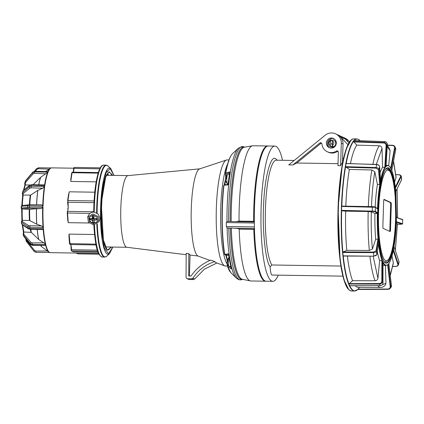 <?xml version="1.0" encoding="UTF-8"?>
<svg xmlns="http://www.w3.org/2000/svg" width="424" height="424" viewBox="0 0 424 424"><rect width="100%" height="100%" fill="white"/><g stroke="black" fill="none" stroke-linecap="round" stroke-linejoin="round"><path stroke-width="0.64" d="M294.187 160.468L276.337 160.192A53.551 10.181 90.9 0 0 265.551 205.82A53.551 10.181 90.9 0 0 271.789 264.984L270.168 266.823C265.424 261.56 262.043 228.743 263.664 203.7C264.581 177.963 270.777 154.564 275.574 158.682L277.254 160.208M331.197 148.108A5.072 4.961 114.7 0 1 326.512 141.966A5.072 4.961 114.7 0 1 333.471 138.452A5.072 4.961 114.7 0 1 331.197 148.108M333.942 138.701A5.072 4.961 -65.3 0 0 329.734 147.865M338.013 163.664L296.768 163.023L292.862 164.973L319.807 143.036A1.351 1.325 114.7 0 1 321.954 143.953A9.604 9.392 -65.3 0 0 327.349 151.787L328.314 152.232A9.604 9.392 -65.3 0 0 337.308 151.538A1.351 1.325 114.7 0 1 338.045 151.32M327.349 151.787A9.604 9.392 -65.3 0 0 336.338 151.092A1.351 1.325 114.7 0 1 338.368 152.248L337.949 165.673L340.605 165.715L341.309 143.211A10.144 9.922 -65.3 0 0 325.197 135.219L288.733 164.91L292.862 164.973M278.298 275.144A67.617 12.858 -89.1 0 1 272.796 281.324A67.617 12.858 -89.1 0 1 271.731 281.07A67.617 12.858 -89.1 0 1 261.046 210.686A67.617 12.858 -89.1 0 1 274.895 146.1A67.617 12.858 -89.1 0 1 275.96 146.354A67.617 12.858 -89.1 0 1 282.527 160.288M274.895 146.1L268.254 145.999A67.617 12.858 90.9 0 0 254.405 210.585A67.617 12.858 90.9 0 0 265.09 280.969A67.617 12.858 90.9 0 0 266.161 281.218L272.796 281.324M270.168 266.823A11.225 2.136 90.9 0 0 272.097 275.049L342.91 276.146M271.789 264.984L340.917 266.055M335.585 133.841L337.319 134.636A10.144 9.922 114.7 0 1 343.043 144.006L341.309 143.211M342.984 137.254A10.144 9.922 114.7 0 1 348.12 141.945M349.456 142.029A10.144 9.922 -65.3 0 0 345.205 138.256L343.477 137.461M332.766 140.439A3.45 3.376 -65.3 0 0 331.679 140.752M331.25 146.773A3.45 3.376 -65.3 0 0 334.419 146.985M336.333 142.824A3.45 3.376 -65.3 0 0 334.896 140.922M340.605 165.715A53.551 10.181 90.9 0 1 342.459 162.593L343.043 144.006M296.768 163.023L320.772 143.482A1.351 1.325 114.7 0 1 321.625 143.179M242.714 279.363A66.298 12.609 -89.1 0 1 240.763 279.273A66.298 12.609 -89.1 0 1 230.327 228.075L227.11 227.879L226.363 226.485A65.185 12.397 -89.1 0 1 226.289 222.573L226.988 221.476L230.206 221.482A66.298 12.609 -89.1 0 1 244.765 147.128M228.663 221.503A66.738 12.694 90.9 0 1 242.417 146.476L238.309 148.225A66.011 12.556 -89.1 0 0 227.147 207.479A66.011 12.556 -89.1 0 0 226.988 221.476L227.826 221.466M230.327 228.075L231.329 227.995A66.096 12.572 90.9 0 0 241.738 279.087A66.096 12.572 90.9 0 0 242.337 279.284L250.436 280.932A67.617 12.858 -89.1 0 1 239.2 229.177C239.062 228.753 237.827 228.462 235.5 228.292L231.329 227.995M225.526 173.315L225.451 173.713L225.738 173.119L228.144 172.234L229.829 172.059L229.644 172.616L229.829 172.059A65.354 12.428 90.9 0 0 228.091 184.896L223.978 185.251A60.51 11.506 -89.1 0 0 222.393 207.861A60.51 11.506 -89.1 0 0 224.747 254.358A0.678 0.615 81.7 0 0 225.25 254.702L228.547 254.246M226.326 176.082A6.016 1.145 90.9 0 0 226.034 174.275A0.678 0.541 165.8 0 1 225.451 173.713L225.738 173.119A0.678 0.482 60.4 0 0 226.178 174.031L228.642 173.231A0.678 0.583 -96.2 0 1 228.144 172.234M227.301 266.076L225.51 266.049A53.08 10.097 -89.1 0 1 224.842 265.922A53.08 10.097 -89.1 0 1 216.341 208.391A53.08 10.097 -89.1 0 1 226.485 160.007A53.08 10.097 -89.1 0 1 227.153 159.901L228.944 159.928M189.417 276.008L190.074 255.025L197.881 256.001A43.752 8.321 -89.1 0 1 191.272 208.778A43.752 8.321 -89.1 0 1 199.63 168.9L226.485 160.007M199.821 168.842L127.963 175.616A35.839 6.816 90.9 0 0 120.808 208.348A35.839 6.816 90.9 0 0 126.856 247.266L186.173 254.723M230.105 221.476L235.998 221.657L239.051 221.105A67.617 12.858 -89.1 0 1 239.216 207.532A67.617 12.858 -89.1 0 1 252.529 145.798A67.617 12.858 -89.1 0 1 252.99 145.761L267.592 145.988A67.617 12.858 -89.1 0 1 267.926 146.015M265.832 281.191A67.617 12.858 -89.1 0 1 265.498 281.207L250.897 280.985A67.617 12.858 -89.1 0 1 250.436 280.932M254.453 221.938L253.653 221.333A67.617 12.858 -89.1 0 1 253.817 207.755A67.617 12.858 -89.1 0 1 267.592 145.988M265.498 281.207A67.617 12.858 -89.1 0 1 253.806 229.4L254.575 228.594M225.451 173.713L225.928 176.872M228.663 265.965L227.736 265.016A6.016 1.145 90.9 0 0 227.778 264.735M227.37 259.567L226.289 255.274L225.25 254.702M231.064 267.443L229.252 266.378M224.747 254.358L224.54 254.077L224.747 254.358L228.536 253.812L228.504 254.209L228.536 253.812A65.354 12.428 90.9 0 0 231.525 268.795C230.704 268.726 229.352 267.867 227.481 266.23L227.889 265.376M231.525 268.795L231.34 268.275M228.785 228.16A66.738 12.694 90.9 0 0 239.29 279.692A66.738 12.694 90.9 0 0 240.35 279.941L238.246 279.453L236.295 278.065L230.778 272.568A60.51 11.506 -89.1 0 1 227.481 266.23L227.174 265.387A0.678 0.376 8.3 0 1 227.169 265.302L227.169 265.302A0.678 0.376 8.3 0 1 227.736 265.016M227.481 266.23L227.174 265.387M225.791 255.105L227.163 260.267M227.312 260.739L227.651 261.756M225.637 255.274L228.69 255.64M225.817 254.877L226.029 255.216A0.678 0.663 -65.3 0 0 226.289 255.274M228.027 184.53L229.644 172.616M254.442 228.531L233.884 228.213M227.948 228.123L229.681 228.149M254.442 228.589L235.5 228.292M236.608 221.657L254.214 221.927M229.522 173.246L228.642 173.231L229.808 173.109M224.964 184.769L225.473 179.834M225.859 176.803L225.849 177.073M225.653 178.138L224.254 184.843M197.881 256.001L210.007 260.442M216.887 263.012L204.479 269.134L194.68 278.976L192.915 278.171C198.299 269.993 205.603 264.481 214.825 261.624L210.823 260.113C202.667 263.362 196.089 268.668 191.097 276.035L188.722 275.998L188.834 253.7A42.888 8.157 90.9 0 0 190.074 255.025M186.205 253.393A42.596 8.098 -89.1 0 1 186.178 253.351L188.834 253.7M214.825 261.624L215.572 262.53L224.842 265.922M192.915 278.171L191.796 278.775L187.382 278.706L186.857 278.584L186.062 277.322L186.178 253.351M194.68 278.976L193.529 279.57L191.796 278.775M186.857 278.584L189.115 279.501L193.529 279.57M186.534 253.398L186.178 253.393M112.705 175.372L109.058 171.694L105.597 177.258L101.972 199.211L101.522 207.739L103.398 240.064L107.219 250.234L111.597 247.038M113.913 175.393L110.187 168.635L106.138 172.467L102.619 187.191L100.944 207.474L101.421 230.115L104.336 248.008L108.412 253.785L112.805 247.06M108.539 175.308L107.935 173.983L107.813 175.298M107.076 173.951L107.935 173.983M106.689 174.672L106.943 175.282M98.246 172.923C96.184 179.755 94.791 189.173 94.064 201.183L93.688 212.032C94.017 193.529 95.803 179.691 99.031 170.512C101.787 164.475 101.919 165.858 103.705 165.09L106.106 165.127A45.983 8.745 90.9 0 0 96.741 207.129A45.983 8.745 90.9 0 0 96.624 213.267L98.108 214.003L100.006 218.174L99.417 220.554M93.688 212.005L92.31 212.297L93.079 211.746L89.92 213.373L88.409 215.328L87.689 217.046L88.425 222.234L93.699 224.927L98.898 221.779L98.161 216.595L92.888 213.903L87.689 217.046M96.624 213.267L93.699 211.974M93.609 223.702L89.517 221.619L88.934 217.576L92.978 215.127L97.07 217.21L97.653 221.254L93.609 223.702M98.061 252.243L73.675 251.867L71.513 250.913A0.408 0.398 114.7 0 1 71.285 250.536L71.126 249.694L71.455 249.731A6.01 1.145 90.9 0 0 71.036 245.395L70.336 244.139M70.956 246.545L71.126 249.694L71.036 245.395A6.01 1.145 90.9 0 0 70.718 244.553M94.589 234.509L69.112 234.117L68.9 235.649L69.488 243.62L95.925 244.166M93.079 211.746L67.66 211.353A0.408 0.323 -164.3 0 0 67.299 211.677L67.787 220.438L68.264 222.669L89.082 222.992M67.787 220.438L67.225 212.848M67.745 209.08L68.195 206.986L67.602 202.041A0.408 0.281 -9.7 0 0 67.946 202.259L93.974 202.661M29.622 208.258L29.463 207.103L27.602 207.193A1.012 0.869 81 0 0 28.45 208.274L41.245 208.56L43.031 207.262L29.463 207.103L29.733 204.702L28.562 204.739A1.012 0.874 86.8 0 0 28.419 204.744L28.419 204.744A1.012 0.874 86.8 0 0 27.65 205.688L21.311 206.313M29.018 228.891A1.018 0.816 -59.5 0 1 28.392 228.817L30.115 229.262L29.844 227.344L43.412 227.598L41.573 225.907L28.779 225.679A1.018 0.79 124.1 0 0 27.973 226.861L28.074 228.234L21.931 224.185L21.629 223.475M30.115 229.262L42.485 229.464L43.502 228.806L29.94 228.647L28.074 228.234A1.018 0.816 -59.5 0 0 28.392 228.817L22.165 224.614A0.747 0.604 -58.9 0 1 21.931 224.185L21.46 221.938L22.408 220.358L21.905 220.676L21.677 208.523M23.882 236.534L23.829 236.433A0.747 0.424 -42 0 0 23.882 236.534L30.581 244.526A1.018 0.578 137.6 0 1 30.512 244.394L32.431 245.204L32.706 244.945L32.431 245.204L32.219 244.383L45.792 244.616L43.778 242.814L32.182 242.899L30.979 242.422A1.018 0.53 138.6 0 0 30.29 243.524L32.219 244.383L32.182 242.899M30.761 244.643A1.018 0.578 137.6 0 1 30.581 244.526L32.553 245.395L45.988 245.385L32.431 245.204M36.31 252.344L49.576 252.428A42.395 8.061 90.9 0 1 45.988 245.385M49.539 252.45L36.289 252.349L49.391 252.439M30.666 195.104L23.203 195.045L22.991 194.102L23.288 193.402L29.956 188.124L31.148 187.832L42.755 188.24L37.863 190.35L30.666 195.104A28.599 5.438 90.9 0 0 29.818 204.697M41.367 204.797L29.717 204.697L41.367 204.797L42.729 205.46L42.856 206.043L27.65 205.688L27.602 207.193L21.534 208.105A0.747 0.647 -98.6 0 0 22.165 208.899L28.45 208.274M31.148 187.832L31.132 186.348L44.504 186.422L42.755 188.24M31.307 185.171L31.583 184.906L31.307 185.171L44.642 185.516L44.101 184.928L31.487 184.716L29.632 185.267A1.018 0.758 53.4 0 0 29.41 185.67L31.307 185.171L31.132 186.348L29.224 186.91A1.018 0.726 50.9 0 0 29.956 188.124M23.203 195.045L22.716 194.86L23.203 195.045A28.397 5.401 -89.1 0 0 22.318 205.497M22.991 194.102L22.366 193.148L22.393 193.689L22.748 192.501A0.747 0.541 50.8 0 0 23.288 193.402M29.632 185.267L23.14 190.646A0.747 0.557 53 0 0 22.976 190.943L22.626 191.897M23.14 190.646L22.366 193.148M32.876 172.07A1.018 0.472 42.1 0 0 32.818 172.123A1.018 0.472 42.1 0 0 32.781 172.176L34.752 171.338L34.498 171.948L32.51 172.817A1.018 0.424 41.6 0 0 33.13 173.845L34.37 173.363L34.498 171.948L48.071 172.139L40.662 177.312A37.148 7.065 90.9 0 0 38.679 184.843M40.662 177.312L32.855 184.901M40.746 177.243A37.222 7.081 90.9 0 0 38.748 184.843M30.003 185.023L25.387 184.933L25.302 183.444L25.7 182.325L33.13 173.845M34.37 173.363L45.951 173.814M24.051 189.894A28.397 5.401 -89.1 0 1 25.387 184.933L24.884 185.224L24.74 183.131L25.239 181.562A0.747 0.313 41.4 0 0 25.7 182.325M23.442 190.397L24.873 185.108L24.724 183.189L25.302 183.444M47.88 172.086L48.076 171.619L34.848 171.238L32.818 172.123L25.604 180.719A0.747 0.345 41.8 0 0 25.578 180.757L24.724 183.189M38.414 168.72L38.658 167.756L36.554 168.688L37.121 169.261L38.414 168.72L49.12 169.112M34.312 171.28L36.554 168.688L38.642 167.75L51.018 167.957M48.076 171.619L34.848 171.238M50.207 168.36L51.686 167.867A42.395 8.061 90.9 0 0 48.31 171.577L48.023 171.487A42.273 8.04 90.9 0 1 50.207 168.36L45.776 171.444M41.245 208.56L36.438 208.767A37.148 7.065 90.9 0 0 36.724 224.179L29.431 220.411A28.397 5.401 -89.1 0 1 29.224 209.308L21.619 208.921L21.2 208.221L21.264 206.281L22.159 205.513A0.747 0.647 86.3 0 0 21.592 206.207L21.534 208.105M29.431 220.411L22.408 220.358A28.397 5.401 -89.1 0 1 22.202 209.138L21.624 208.921M29.224 209.308L29.659 209.302A28.599 5.438 90.9 0 0 29.866 220.496M36.438 208.767L29.659 209.302M36.512 208.762A37.222 7.081 90.9 0 0 36.803 224.217L41.573 225.907M22.143 221.058L22.398 221.588L28.779 225.679M21.539 221.434L21.9 220.549L21.661 208.635M22.398 221.588A0.747 0.588 -55.9 0 0 21.804 222.462L27.973 226.861L29.844 227.344L29.95 225.928M37.217 229.373A37.222 7.081 90.9 0 0 38.791 239.56L31.365 232.394L23.415 231.997L23.182 234.62L23.903 232.156L23.415 231.997M38.791 239.56L43.778 242.814M23.728 233.507L24.057 234.53L30.979 242.422M21.46 221.938L21.587 223.708L22.165 224.614M24.057 234.53A0.747 0.398 -41.2 0 0 23.548 235.347L23.182 234.626L23.468 235.739M33.978 251.209L26.362 241.41L25.8 239.682L26.352 241.404L26.797 240.88L34.567 250.489L33.968 251.199L35.234 252.11M47.398 250.992L35.828 251.066L36.003 252.222L34.954 251.983L33.968 251.199L26.362 241.41M25.8 239.682L26.357 239.491M25.785 239.671L25.811 238.834L25.8 239.666M23.67 233.507L23.718 233.179M73.675 251.867L71.672 250.944A0.408 0.398 114.7 0 1 71.513 250.913M76.177 253.049L77.899 253.844A0.408 0.398 -65.3 0 0 78.053 253.875L78.101 253.875M107.124 173.951L107.267 175.287M74.274 167.416L100.281 167.819L74.274 167.416L73.686 168.508L73.882 167.819A0.408 0.398 114.7 0 1 74.248 167.422M98.32 172.552L72.276 172.149L71.942 172.637A0.408 0.366 158 0 1 72.144 172.335M96.158 181.848L70.766 181.456L71.714 172.955M71.714 172.902L70.702 179.818M94.064 200.939L67.941 200.536L67.946 202.259A6.01 1.145 90.9 0 1 68.195 206.986A6.01 1.145 90.9 0 1 67.66 211.353L67.549 213.023L67.22 212.885M69.234 191.807L67.602 200.706L67.941 200.536L69.234 191.807L94.722 192.204A42.395 8.061 -89.1 0 1 95.22 188.15M73.336 172.245L73.686 168.508M73.681 168.487L73.315 171.391M97.732 251.347L71.672 250.944L71.455 249.731L97.34 250.133M105.581 247.605L105.942 246.954M93.545 218.514L93.264 217.04M348.947 142.83L345.539 139.199A10.144 9.922 -65.3 0 0 342.507 137.021L337.594 134.763A10.144 9.922 -65.3 0 0 337.456 134.7M347.94 144.727L340.631 136.947A10.144 9.922 -65.3 0 0 337.594 134.763M342.603 157.956L343.588 158.3M388.501 170.475L388.58 170.512C391.124 169.987 396.541 186.417 395.581 219.579C394.399 252.635 388.108 263.399 385.67 260.463L385.591 260.426C383.047 260.951 377.63 244.521 378.59 211.359C379.772 178.303 386.063 167.538 388.501 170.475M389.608 231.319A2.03 0.387 90.9 0 0 389.847 229.67L390.509 229.681A2.03 0.387 -89.1 0 1 390.096 231.536A2.03 0.387 -89.1 0 1 390.064 231.525L383.195 228.372A2.03 0.387 -89.1 0 1 382.877 226.178L383.662 201.257A2.03 0.387 -89.1 0 1 384.075 199.402A2.03 0.387 -89.1 0 1 384.107 199.407L384.038 199.407M389.847 229.67L390.631 204.75A2.03 0.387 90.9 0 0 390.313 202.555L383.9 199.609M390.313 202.555L390.976 202.566A2.03 0.387 -89.1 0 1 391.294 204.76L390.631 204.75M390.509 229.681L391.294 204.76M390.976 202.566L384.107 199.407M357.596 289.544L357.724 289.454A75.944 14.443 -89.1 0 1 353.643 290.647A75.944 14.443 -89.1 0 1 349.731 285.797L380.121 285.606L349.641 285.75M348.56 289.311L343.885 279.654L340.117 260.347L338.066 208.391L342.311 164.602L346.334 148.713L350.865 140.466M396.069 219.595L396.085 219.113C396.853 205.306 395.131 171.37 388.532 167.893C381.902 165.652 378.181 197.239 378.102 211.343L378.086 211.825C377.318 225.632 379.04 259.567 385.639 263.044C392.269 265.286 395.99 233.698 396.069 219.595M385.389 261.947A47.334 8.999 -89.1 0 1 384.897 262.355M350.065 285.5L349.583 285.718M345.814 206.165A72.35 13.759 -89.1 0 1 349.339 169.43L345.496 166.659L376.061 167.549L376.697 164.544M388.681 263.622L388.866 263.468C390.615 260.951 392.152 256.308 393.477 249.54L394.007 246.583C395.221 239.263 396.011 230.974 396.382 221.72L395.793 191.346L395.406 188.145C394.537 180.37 393.334 174.471 391.792 170.448L391.151 168.635L390.69 168.455M349.339 169.43L371.848 169.976L374.832 171.789L377.418 184.456L380.164 184.355C378.95 191.674 378.16 199.964 377.789 209.218L377.487 208.809M350.415 163.685A72.35 13.759 -89.1 0 1 356.838 145.135L379.321 145.777C380.916 145.973 381.817 146.863 382.019 148.453L382.565 167.273L385.305 167.469C383.556 169.987 382.019 174.624 380.694 181.393L380.45 180.937M390.753 168.116L394.58 147.859C394.68 146.503 394.018 145.724 392.598 145.527L392.709 145.31A2.703 2.449 156.5 0 1 395.041 148.056L391.124 168.916L390.817 168.529L391.124 168.916C389.508 165.667 387.817 164.888 386.041 166.584L385.713 166.171M387.271 145.464L388.903 147.626L390.122 150.695L388.686 165.742M357.708 289.465L354.538 291.044A76.071 14.464 -89.1 0 1 353.351 290.769A76.071 14.464 -89.1 0 1 341.399 208.412A76.071 14.464 -89.1 0 1 356.897 138.918L358.238 139.231L360.114 140.71A75.944 14.443 -89.1 0 0 358.365 139.326A75.944 14.443 -89.1 0 0 354.3 140.514L384.685 141.611M386.11 145.448C386.036 144.012 385.278 143.185 383.837 142.978L383.906 142.496A2.703 2.586 39.9 0 1 386.582 145.4L387.329 144.494L386.036 166.282L385.294 167.167L384.822 167.236L386.11 145.448L386.582 145.4L385.305 167.469M356.838 145.135L353.409 141.404L383.906 142.496L384.648 141.611A2.703 2.586 -140.1 0 1 387.324 144.515L386.052 166.51M346.514 163.669L346.032 163.696L346.514 163.669M380.694 181.393L380.121 184.154L379.666 184.44L378.59 169.791L376.056 168.121L376.061 167.549A2.703 1.733 10.2 0 1 379.045 169.515L379.581 166.553A0.408 0.307 -4.2 0 0 379.56 166.409M342.157 206.106L372.378 206.626L342.157 206.106L341.696 206.467L341.659 206.064L341.511 210.776M377.789 209.218L377.609 213.097L377.19 213.495L374.901 211.592L372.23 211.343L372.373 206.626L375.049 206.875M341.548 210.776L341.574 210.373L342.009 210.818L345.655 211.147L368.186 211.523L371.313 211.799L374.949 213.468A50.037 9.514 90.9 0 0 375.701 239.173L377.954 239.205L376.046 250.823L373.417 252.079L343.207 251.936L346.8 250.298A72.35 13.759 -89.1 0 1 345.655 211.147M396.382 221.72L396.154 222.118L396.382 221.72M395.343 250.558L397.447 223.814L396.323 223.278M394.05 246.784L398.968 261.481L398.433 264.444A2.703 1.733 10.2 0 1 398.481 265.037L399.016 262.074A2.703 1.733 -169.8 0 0 398.968 261.481A0.408 0.292 161.5 0 0 398.958 261.37L399.016 262.074M396.366 222.25L402.169 224.111A0.408 0.387 107.7 0 0 402.572 223.708L402.699 219.802L402.572 223.708L396.44 221.747L396.032 222.144M402.318 219.394A0.408 0.387 107.7 0 1 402.699 219.802L396.18 217.427M395.74 191.505L401.507 179.993A0.408 0.334 26.5 0 1 401.396 180.11M395.29 187.095L400.775 176.103A0.408 0.334 26.5 0 1 401.199 176.474L395.459 187.986L395.025 187.625M395.793 191.346L401.533 179.834A2.703 1.378 -5.7 0 0 401.618 179.405L401.284 176.045A2.703 1.378 174.3 0 1 401.199 176.474L401.533 179.834A0.408 0.334 26.5 0 1 401.507 179.993L401.618 179.405M393.477 249.54L393.191 249.996L393.477 249.54M390.271 275.6L393.387 263.087L392.009 255.911M359.658 287.387L357.724 289.454L388.167 289.316L388.087 289.004L358.004 289.147L357.724 289.454L388.151 289.306M382.819 262.398L383.047 262.016C384.663 265.27 386.354 266.049 388.124 264.353L387.796 264.682M377.731 285.649A72.048 13.701 -89.1 0 0 380.731 287.43C382.013 287.567 383.513 286.857 385.236 285.31L385.951 283.471L385.427 265.488M380.731 287.43L358.254 287.382A72.35 13.759 -89.1 0 1 355.36 285.728M380.153 285.638C381.849 285.463 382.793 284.573 382.978 282.967L382.31 281.409A2.703 2.449 156.5 0 1 379.459 284.075L379.416 283.545L349.259 283.656L352.583 280.693A72.35 13.759 -89.1 0 1 347.394 256.07M374.949 213.468L377.206 213.5L377.667 213.124L378.378 239.592L378.764 242.788L378.489 243.244L378.764 242.788C379.634 250.563 380.837 256.462 382.379 260.49L381.886 260.627L381.839 281.276C381.669 282.628 380.863 283.38 379.416 283.545M352.583 280.693L375.076 280.762C376.687 280.624 377.641 279.808 377.938 278.314L379.634 260.522L381.892 260.559M348.931 283.953L348.931 283.953A75.944 14.443 -89.1 0 1 343.255 256.154L343.133 255.852L373.783 256.191L376.448 254.877M376.745 254.744A0.408 0.345 -170.7 0 0 376.814 254.522L378.712 242.947L378.346 243.302M377.312 251.57A50.037 9.514 90.9 0 0 379.634 260.522M382.379 260.49L382.353 260.776L381.886 260.627M381.839 281.276L382.31 281.409L382.353 260.776L383.015 262.302L382.686 262.472L383.047 262.016M352.095 283.645A68.969 13.118 90.9 0 0 352.127 283.661L351.544 284.181M383.015 265.334A50.037 9.514 90.9 0 0 383.656 265.461L386.047 265.498L388.002 264.587M388.124 264.353L387.663 264.756M391.426 285.564L390.695 286.481L388.135 264.65L388.866 263.468M393.265 250.648L397.988 264.767A0.408 0.292 161.5 0 0 398.433 264.444L393.514 249.747L393.064 250.054M383.015 262.302L382.973 282.941A2.703 2.449 -23.5 0 1 380.121 285.606L379.459 284.075L348.841 284.032M349.641 285.877L348.804 284.032M349.259 283.656L348.92 284.191M342.751 252.142L342.799 252.492L343.207 251.936M343.159 256.197L342.714 252.142M373.417 252.079L373.724 255.995A2.703 1.378 -5.7 0 0 376.814 254.522L376.48 251.162A2.703 1.378 174.3 0 1 373.39 252.635L342.799 252.492M346.8 250.298L369.32 250.489L372.399 249.137L375.701 239.173M376.046 250.823A0.408 0.345 -170.7 0 1 376.48 251.162L378.378 239.592L377.943 239.247M341.696 206.064L341.797 206.069A75.944 14.443 -89.1 0 1 345.523 167.024L345.496 166.659M353.404 141.579L353.404 141.579A75.944 14.443 -89.1 0 0 346.17 163.452L376.597 164.586A2.703 1.733 -169.8 0 1 379.581 166.553L380.657 181.191L380.307 180.868L380.657 181.191M346.074 163.388L345.433 166.966M354.215 140.423L353.282 141.494M382.565 167.273A50.037 9.514 90.9 0 0 380.052 172.897M377.418 184.456A50.037 9.514 90.9 0 0 375.182 206.896M341.574 210.373L375.32 211.194L375.441 207.288L377.339 208.783M378.431 239.428L377.954 239.205M386.349 168.535A47.334 8.999 -89.1 0 1 386.831 168.959M378.59 169.791A0.408 0.307 -4.2 0 0 379.045 169.515L380.164 184.355M374.901 211.592A0.408 0.403 -50.3 0 0 375.32 211.194L377.667 213.124M391.818 170.162L391.49 170.3L391.818 170.162L395.709 149.587A2.703 2.449 -23.5 0 0 395.566 148.252L394.898 146.72L392.682 145.278L387.292 145.093M393.551 161.056L396.09 177.349L394.606 182.044M400.775 176.103C400.993 175.345 400.404 174.9 399 174.783L395.788 174.699M332.909 147.017A3.784 3.705 -65.3 0 0 333.137 139.75L332.522 140.916L332.384 145.326L332.909 147.017L333.163 147.133L333.328 146.423M332.522 140.916A2.433 2.38 114.7 0 1 332.384 145.326M333.815 146.646L334.298 146.868L334.313 146.306M330.391 145.294L330.529 140.885L331.149 139.719L331.515 140.678L332.485 141.123L332.416 143.307L331.78 143.015L331.738 144.361L332.374 144.653L332.305 146.837L331.335 146.391L331.171 147.107L330.916 146.99L330.391 145.294A2.433 2.38 114.7 0 1 330.529 140.885M330.916 146.99A3.784 3.705 114.7 0 1 331.149 139.719M335.034 146.402A3.901 3.816 114.7 0 1 335.342 145.029M335.448 144.796A3.901 3.816 114.7 0 1 336.29 143.667M229.32 174.508L227.762 174.481A4.733 0.901 90.9 0 0 227.608 174.55A4.733 0.901 90.9 0 0 226.798 178.748A4.733 0.901 90.9 0 0 227.301 183.64A4.733 0.901 90.9 0 0 227.465 183.878A4.733 0.901 90.9 0 0 227.614 183.947L228.075 183.958M226.146 178.149L225.605 177.879L227.608 174.55M226.003 178.716L225.875 178.716A6.206 5.703 154.1 0 1 226.034 178.144M226.474 182.665A6.206 5.703 154.1 0 1 226.13 181.981M225.595 178.138L226.273 177.11L226.14 178.626L225.462 179.654A6.206 5.703 -25.9 0 0 225.494 180.009A6.206 5.703 -25.9 0 0 226.405 182.415L226.686 182.993M225.494 180.009L225.462 179.654M228.944 257.294A4.733 0.901 90.9 0 0 228.329 262.196A4.733 0.901 90.9 0 0 229.013 266.309A4.733 0.901 90.9 0 0 229.087 266.362A4.733 0.901 90.9 0 0 229.161 266.378A4.733 0.901 90.9 0 0 229.236 266.362M227.688 260.744L227.089 260.733L227.72 260.5L227.667 262.117L227.036 262.35A6.206 6.074 -65.3 0 0 228.128 265.297L228.435 265.435M227.089 260.733L229.156 256.976M227.672 260.94L227.391 260.877A6.206 6.074 114.7 0 1 227.418 260.739M227.391 260.877L227.677 260.882M227.656 264.507L227.036 262.35M89.83 219.706L89.724 218.238L92.39 218.795A6.206 1.182 -89.1 0 1 92.406 215.62L94.001 215.646A6.206 1.182 90.9 0 0 93.98 218.821L97.08 218.355L97.191 219.823L94.091 220.289A6.206 1.182 90.9 0 0 94.504 222.441L92.909 222.415A6.206 1.182 -89.1 0 1 92.496 220.263L89.83 219.706L93.238 218.508L92.496 220.263M93.953 217.051L93.132 217.04L93.238 218.508L93.969 218.519M92.909 222.415L93.238 218.508M94.732 218.768L94.091 220.289M92.39 218.795L93.132 217.04L92.406 215.62M97.79 220.872A4.733 4.203 22.9 0 1 93.927 222.96A4.733 4.203 22.9 0 1 89.109 217.205M97.191 219.823L95.172 218.72M337.308 151.538L336.338 151.092M320.772 143.482L319.807 143.036M225.738 173.119A60.51 11.506 -89.1 0 1 232.622 153.552C229.681 156.551 227.291 163.208 225.446 173.506M227.296 264.269A53.08 10.097 -89.1 0 1 220.713 208.46A53.08 10.097 -89.1 0 1 227.672 163.802M252.529 145.798L244.383 147.192A66.096 12.572 90.9 0 0 231.366 207.537A66.096 12.572 90.9 0 0 231.207 221.519M253.806 229.4L239.2 229.177M226.363 226.485L254.4 226.919M227.243 260.495L227.439 262.154M227.349 263.786L227.195 265.223M225.181 254.76A0.678 0.663 114.7 0 1 224.921 254.702L226.029 255.216M228.112 184.493L224.529 184.816A0.678 0.562 84.8 0 0 224.45 184.816L224.45 184.816A0.678 0.562 84.8 0 0 223.978 185.251M254.331 223.008L226.289 222.573M239.051 221.105L253.653 221.333M236.295 278.065A66.011 12.556 -89.1 0 1 227.11 227.879M187.382 278.706L189.115 279.501M110.616 247.022A38.881 7.394 -89.1 0 1 107.701 250.022C106.996 249.529 106.122 250.499 103.991 242.703C101.527 231.223 100.859 216.738 101.983 199.254C102.958 187.191 104.58 178.891 106.853 174.354L108.904 172.271A38.881 7.394 -89.1 0 1 111.724 175.356M113.955 175.393L110.834 168.704A43.142 8.204 90.9 0 0 100.636 207.193A43.142 8.204 90.9 0 0 100.626 207.426A43.142 8.204 90.9 0 0 109.519 253.647L106.657 256.234L104.68 257.077A45.983 8.745 90.9 0 1 96.81 224.137M22.037 206.175L22.053 205.81M106.106 165.127L108.051 166.033A45.808 8.713 90.9 0 0 97.218 207.151A45.808 8.713 90.9 0 0 97.101 213.516M97.276 223.83A45.808 8.713 90.9 0 0 106.657 256.234M94.446 224.895A45.983 8.745 90.9 0 0 102.279 257.039L104.68 257.077M103.705 165.09A45.983 8.745 90.9 0 0 94.34 207.092A45.983 8.745 90.9 0 0 94.229 212.339M94.515 233.725A42.395 8.061 -89.1 0 1 93.837 224.927M42.824 207.145L42.856 206.043M43.031 207.262A42.395 8.061 90.9 0 0 43.412 227.598M43.285 228.7L43.211 227.699M43.502 228.806A42.395 8.061 90.9 0 0 45.792 244.616M45.76 245.316L45.601 244.685M49.825 252.545A42.395 8.061 90.9 0 0 50.371 252.651L98.543 253.398M29.389 204.697A28.397 5.401 -89.1 0 1 30.226 195.21M37.789 190.392A37.148 7.065 90.9 0 0 36.565 204.755M37.863 190.35A37.222 7.081 90.9 0 0 36.639 204.755M44.282 186.984A42.273 8.04 90.9 0 0 42.729 205.46M29.224 186.91L22.748 192.501L22.976 190.943L29.41 185.67L29.224 186.91M44.7 186.523A42.395 8.061 90.9 0 0 43.073 205.932M22.271 205.513A0.747 0.647 86.3 0 0 22.159 205.513L29.717 204.697M22.705 194.934L21.778 205.592M44.504 186.422L44.642 185.516M47.61 172.457A42.273 8.04 90.9 0 0 44.562 185.103M32.51 172.817L25.239 181.562L32.51 172.817M48.071 172.139A42.395 8.061 90.9 0 0 44.865 185.426M35.33 171.248L37.121 169.261M36.575 168.694L34.344 171.275M42.66 207.744A42.273 8.04 90.9 0 0 43.02 227.1M37.142 229.368A37.148 7.065 90.9 0 0 38.711 239.496M30.777 229.267A28.599 5.438 90.9 0 0 31.365 232.394M43.174 229.177A42.273 8.04 90.9 0 0 45.357 244.229M30.92 232.225A28.397 5.401 -89.1 0 1 30.358 229.262M23.903 232.156A28.397 5.401 -89.1 0 1 22.79 225.033M23.548 235.347L30.29 243.524L30.512 244.394L23.829 236.433L23.548 235.347M40.821 245.496A37.222 7.081 90.9 0 0 42.034 247.007A37.222 7.081 90.9 0 0 42.056 247.022M40.778 245.491A37.148 7.065 90.9 0 0 41.541 246.561A37.148 7.065 90.9 0 0 41.801 246.81M45.697 245.544A42.273 8.04 90.9 0 0 48.908 252.116A42.273 8.04 90.9 0 0 49.11 252.248M26.357 239.629L26.797 240.88M35.828 251.066L34.567 250.489M69.112 234.117L70.045 244.542L96.078 244.945M93.895 224.46C94.245 232.225 94.95 238.871 95.999 244.41M68.937 235.998L69.488 243.62L70.045 244.542M76.262 253.054L78.053 253.875L98.94 254.199M107.908 174.275L107.834 173.978M107.352 172.245L106.965 171.047M73.368 172.171A6.01 1.145 90.9 0 0 74.009 168.407L99.767 168.805M98.14 173.135L72.053 172.727L70.766 181.456M89.92 213.373L67.549 213.023L68.264 222.669M67.607 201.967A0.408 0.281 -9.7 0 0 67.602 202.041L67.872 204.893M68.619 193.895L67.617 200.658M345.539 139.199L340.631 136.947M385.776 169.065A46.523 8.846 -89.1 0 1 386.476 168.932L387.865 169.287C389.29 169.139 390.976 172.579 392.91 179.617C393.949 184.228 394.712 189.873 395.2 196.556L395.698 215.567C395.486 227.524 394.543 237.922 392.857 246.757C391.93 254.999 389.322 260.066 385.04 261.963A46.523 8.846 -89.1 0 1 384.34 261.809M338.394 208.041A76.071 14.464 -89.1 0 1 353.881 138.876C345.947 138.24 339.274 170.013 338.066 208.067C337.499 226.957 338.145 244.129 340.006 259.573C341.23 269.399 342.841 277.089 344.839 282.638C346.191 285.866 347.272 289.926 351.523 290.996A76.071 14.464 -89.1 0 1 338.384 208.364A76.071 14.464 -89.1 0 1 338.394 208.041M395.242 227.02A47.334 8.999 -89.1 0 1 385.957 262.79C381.595 263.898 377 238.383 378.091 211.83C378.547 187.715 383.566 167.136 387.419 168.132A47.334 8.999 -89.1 0 1 395.597 204.177M372.373 206.626L375.298 206.965A0.408 0.403 -50.3 0 1 375.441 207.288L341.696 206.467M345.867 167.242L376.056 168.121M379.809 184.472A50.037 9.514 90.9 0 0 377.487 208.788M384.96 167.305A50.037 9.514 90.9 0 0 380.593 180.221M391.076 168.741C391.071 168.869 390.149 165.969 387.594 165.434A50.037 9.514 90.9 0 0 386.052 166.06M394.58 147.859L395.041 148.056L395.693 149.656M387.197 146.699L390.122 150.695M387.282 145.342L392.598 145.527M387.292 145.119L392.651 145.31M354.173 140.508L384.674 141.6C386.359 141.839 387.245 142.809 387.329 144.494M353.717 141.902L383.837 142.978M376.252 164.433L382.019 148.453M372.903 164.337A72.048 13.701 -89.1 0 1 379.321 145.777M371.461 207.082C371.975 193.916 373.099 182.156 374.832 171.789M368.345 206.557A72.048 13.701 -89.1 0 1 371.848 169.976M372.23 211.343L342.009 210.818M402.169 224.111L397.431 224.248L400.447 224.291L402.678 223.771M397.399 223.771L395.295 250.414M398.899 261.274A0.408 0.292 161.5 0 1 398.958 261.37L394.039 246.673M397.018 188.993L397.574 217.857M393.387 262.636L390.223 275.197M388.188 289.306L390.128 288.405A2.703 2.586 39.9 0 1 388.188 289.306M383.02 262.785A50.037 9.514 90.9 0 0 386.047 265.498M385.951 283.471L382.395 284.562M378.568 243.911A50.037 9.514 90.9 0 0 382.029 260.569M377.938 278.314L373.152 256.191M375.076 280.762A72.048 13.701 -89.1 0 1 369.908 256.175M387.674 264.873L390.218 286.603C390.218 288.029 389.508 288.829 388.087 289.004M390.87 287.52A2.703 2.586 -140.1 0 0 391.431 285.596L390.87 287.52L390.128 288.405A2.703 2.586 39.9 0 0 390.695 286.481L390.218 286.603M391.431 285.596L388.877 263.765L391.442 285.58M397.988 264.767C398.141 265.726 397.516 266.261 396.117 266.373L392.725 266.362M369.32 250.489A72.048 13.701 -89.1 0 1 368.186 211.523M372.399 249.137C371.36 237.498 371 225.054 371.313 211.799M342.852 252.1A75.944 14.443 -89.1 0 1 341.649 210.786M377.339 213.479A50.037 9.514 90.9 0 0 378.091 239.231M393.493 161.358L396.053 177.667M342.952 161.226L342.502 161.215M106.403 175.276L128.037 175.61M232.622 153.552L238.309 148.225M240.344 279.941L242.777 279.374M242.417 146.476L244.823 147.117M225.462 173.893L225.796 177.539M227.338 263.755L227.216 265.822L230.778 272.568M227.439 261.767L227.428 262.154M229.654 172.451L228.006 184.594M224.921 254.702L224.508 254.177C221.471 236.269 221.137 207.347 223.713 185.442L224.45 184.816L228.086 184.488M228.472 254.13L231.366 268.514M236.089 221.657L254.321 221.938M105.295 246.943L126.924 247.277M99.444 220.496L98.898 221.779M22.393 193.689L22.695 194.913L21.767 205.598M51.039 167.952L38.642 167.75M25.604 180.719L25.255 181.292M22.223 224.651L23.389 232.045M49.179 252.296L42.034 247.007L40.545 245.491M50.371 252.651L49.666 252.524M78.074 253.881L98.946 254.204M51.686 167.867L73.718 168.206M102.279 257.039C96.153 254.771 95.22 241.913 93.884 224.519M110.834 168.704L108.051 166.033M112.842 247.06L109.519 253.647M385.04 261.963L384.473 261.958M386.476 168.932L385.909 168.922M356.897 138.918L353.881 138.876M395.401 188.049C394.537 180.333 393.339 174.45 391.797 170.406M386.094 165.408L387.594 165.434M346.217 163.563L376.655 164.448C378.33 164.597 379.305 165.281 379.586 166.494L380.657 181.133M394.018 246.561C395.226 239.258 396.016 231.001 396.387 221.784M396.514 217.517L402.429 219.409L402.8 219.865M396.509 217.751L395.746 191.537M397.071 188.887L397.622 217.872M388.856 263.569C390.621 260.993 392.152 256.356 393.461 249.651M373.783 256.191L343.371 256.048M378.712 243.026L376.814 254.596M383.026 262.329L382.978 282.967M392.698 266.463L396.175 266.468L398.481 265.037M375.298 206.965L377.588 208.873M395.566 148.252L395.714 149.624L391.824 170.199M395.778 174.64L399.042 174.725L401.284 176.045M354.538 291.044L351.523 290.996M332.178 146.778L332.215 147.186M332.193 144.065L332.05 144.505M331.812 146.609L331.86 147.075M332.146 143.179L331.743 144.155M331.451 146.444L331.494 146.916M336.317 142.766L335.744 143.227M227.465 183.878L226.586 182.871M229.161 266.378L230.788 266.404M229.013 266.309L228.144 265.323"/></g></svg>

